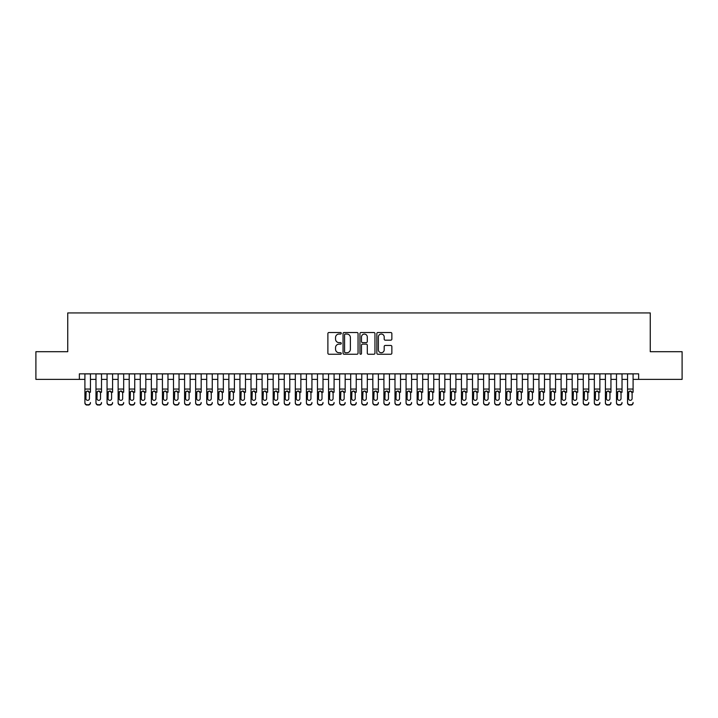 <?xml version="1.0" encoding="UTF-8"?>
<svg xmlns="http://www.w3.org/2000/svg" width="718" height="718" viewBox="0 0 718 718"><rect width="100%" height="100%" fill="white"/><g stroke="black" fill="none" stroke-linecap="round" stroke-linejoin="round"><path stroke-width="1.08" d="M341.283 333.278A0.763 0.763 0 0 0 340.52 332.515L328.97 332.515A1.086 1.086 0 0 0 327.884 333.601L327.884 353.166A1.086 1.086 0 0 0 328.97 354.252L340.52 354.252A0.763 0.763 0 0 0 341.283 353.498A0.763 0.763 0 0 0 340.52 352.735L339.022 352.735A3.482 3.482 0 0 1 335.548 349.253L335.548 347.629A3.482 3.482 0 0 1 339.022 344.146L340.52 344.146A0.763 0.763 0 0 0 341.283 343.384A0.763 0.763 0 0 0 340.52 342.621L339.022 342.621A3.482 3.482 0 0 1 335.548 339.147L335.548 337.514A3.482 3.482 0 0 1 339.022 334.041L340.52 334.041A0.763 0.763 0 0 0 341.283 333.278M390.771 340.179A1.086 1.086 0 0 0 391.857 339.093L391.857 333.601A1.086 1.086 0 0 0 390.771 332.515L377.937 332.515A1.086 1.086 0 0 0 376.851 333.601L376.851 353.166A1.086 1.086 0 0 0 377.937 354.252L390.771 354.252A1.086 1.086 0 0 0 391.857 353.166L391.857 346.534A1.086 1.086 0 0 0 390.771 345.448L385.279 345.448A1.086 1.086 0 0 0 384.193 346.534L384.193 349.828A2.908 2.908 0 0 1 381.285 352.735A2.908 2.908 0 0 1 378.377 349.828L378.377 336.948A2.908 2.908 0 0 1 381.285 334.041A2.908 2.908 0 0 1 384.193 336.948L384.193 339.093A1.086 1.086 0 0 0 385.279 340.179L390.771 340.179M79.366 379.373L35.9 379.373L35.9 351.694L67.743 351.694L67.743 312.931L650.257 312.931L650.257 351.694L682.1 351.694L682.1 379.373L638.634 379.373L638.634 373.836L79.366 373.836L79.366 379.373L84.903 379.373M358.049 333.601A1.086 1.086 0 0 0 356.963 332.515L344.137 332.515A1.086 1.086 0 0 0 343.051 333.601L343.051 353.166A1.086 1.086 0 0 0 344.137 354.252L356.963 354.252A1.086 1.086 0 0 0 358.049 353.166L358.049 333.601M361.037 332.515L373.863 332.515A1.086 1.086 0 0 1 374.949 333.601L374.949 353.166A1.086 1.086 0 0 1 373.863 354.252L368.379 354.252A1.086 1.086 0 0 1 367.293 353.166L367.293 345.232A1.086 1.086 0 0 0 366.198 344.146L362.563 344.146A1.086 1.086 0 0 0 361.477 345.232L361.477 353.498A0.763 0.763 0 0 1 360.714 354.252A0.763 0.763 0 0 1 359.951 353.498L359.951 333.601A1.086 1.086 0 0 1 361.037 332.515M90.441 379.373L95.979 379.373M101.516 379.373L107.054 379.373M112.591 379.373L118.129 379.373M123.667 379.373L129.204 379.373M134.742 379.373L140.279 379.373M145.817 379.373L151.354 379.373M156.892 379.373L162.43 379.373M167.967 379.373L173.505 379.373M179.042 379.373L184.58 379.373M190.117 379.373L195.646 379.373M201.184 379.373L206.721 379.373M212.259 379.373L217.796 379.373M223.334 379.373L228.871 379.373M234.409 379.373L239.947 379.373M245.484 379.373L251.022 379.373M256.559 379.373L262.097 379.373M267.635 379.373L273.172 379.373M278.71 379.373L284.247 379.373M289.785 379.373L295.322 379.373M300.86 379.373L306.398 379.373M311.935 379.373L317.473 379.373M323.01 379.373L328.548 379.373M334.085 379.373L339.623 379.373M345.161 379.373L350.698 379.373M356.236 379.373L361.764 379.373M367.302 379.373L372.839 379.373M378.377 379.373L383.915 379.373M389.452 379.373L394.99 379.373M400.527 379.373L406.065 379.373M411.602 379.373L417.14 379.373M422.678 379.373L428.215 379.373M433.753 379.373L439.29 379.373M444.828 379.373L450.365 379.373M455.903 379.373L461.441 379.373M466.978 379.373L472.516 379.373M478.053 379.373L483.591 379.373M489.129 379.373L494.666 379.373M500.204 379.373L505.741 379.373M511.279 379.373L516.816 379.373M522.354 379.373L527.883 379.373M533.42 379.373L538.958 379.373M544.495 379.373L550.033 379.373M555.57 379.373L561.108 379.373M566.646 379.373L572.183 379.373M577.721 379.373L583.258 379.373M588.796 379.373L594.333 379.373M599.871 379.373L605.409 379.373M610.946 379.373L616.484 379.373M622.021 379.373L627.559 379.373M633.096 379.373L638.634 379.373M345.331 334.041A0.763 0.763 0 0 0 344.568 334.794L344.568 351.973A0.763 0.763 0 0 0 345.331 352.735L346.911 352.735A3.482 3.482 0 0 0 350.384 349.253L350.384 337.514A3.482 3.482 0 0 0 346.911 334.041L345.331 334.041M367.293 337.002A2.908 2.908 0 0 0 364.385 334.094A2.908 2.908 0 0 0 361.477 337.002L361.477 341.535A1.086 1.086 0 0 0 362.563 342.621L366.198 342.621A1.086 1.086 0 0 0 367.293 341.535L367.293 337.002M84.903 373.836L84.903 402.87A2.217 2.199 180 0 0 87.12 405.069L88.224 404.719A2.217 2.199 -0 0 0 90.441 402.529L90.441 402.87A2.217 2.199 180 0 1 88.224 405.069M90.441 392.27L90.441 373.836M89.445 398.571L89.445 392.737L89.445 398.571A1.768 1.759 180 0 1 87.677 400.33A1.768 1.759 180 0 0 89.445 398.571M85.9 398.921L85.9 398.571A1.768 1.759 180 0 0 87.677 400.33M86.752 391.22L85.9 392.602M88.601 391.22L87.677 390.96L89.445 392.737M87.12 404.719L87.12 405.069A2.217 2.199 180 0 1 84.903 402.87L84.903 402.529A2.217 2.199 -0 0 0 87.12 404.719L88.224 404.719M84.903 391.92L86.097 391.92L85.9 398.571M86.097 391.92L87.677 390.96M95.979 373.836L95.979 402.529A2.217 2.199 -0 0 0 98.195 404.719L99.299 404.719A2.217 2.199 -0 0 0 101.516 402.529L101.516 402.87A2.217 2.199 180 0 1 99.299 405.069L99.299 404.719M101.516 392.27L101.516 373.836M100.52 398.571L100.52 392.737L100.52 398.571A1.768 1.759 180 0 1 98.752 400.33A1.768 1.759 180 0 0 100.52 398.571M96.975 398.921L96.975 398.571A1.768 1.759 180 0 0 98.752 400.33M97.828 391.22L96.975 392.602M99.676 391.22L98.752 390.96L100.52 392.737M107.054 373.836L107.054 402.529A2.217 2.199 -0 0 0 109.271 404.719L110.375 404.719A2.217 2.199 -0 0 0 112.591 402.529L112.591 402.87A2.217 2.199 180 0 1 110.375 405.069L110.375 404.719M112.591 392.27L112.591 373.836M111.595 398.571L111.595 392.737L111.595 398.571A1.768 1.759 180 0 1 109.827 400.33A1.768 1.759 180 0 0 111.595 398.571M108.05 398.921L108.05 398.571A1.768 1.759 180 0 0 109.827 400.33M108.894 391.22L108.05 392.602M110.752 391.22L109.827 390.96L111.595 392.737M118.129 373.836L118.129 402.529A2.217 2.199 -0 0 0 120.346 404.719L121.45 404.719A2.217 2.199 -0 0 0 123.667 402.529L123.667 402.87A2.217 2.199 180 0 1 121.45 405.069L121.45 404.719M123.667 392.27L123.667 373.836M122.67 398.571L122.67 392.737L122.67 398.571A1.768 1.759 180 0 1 120.893 400.33A1.768 1.759 180 0 0 122.67 398.571M119.125 398.921L119.125 398.571A1.768 1.759 180 0 0 120.893 400.33M119.969 391.22L119.125 392.602M121.818 391.22L120.893 390.96L122.67 392.737M129.204 373.836L129.204 402.529A2.217 2.199 -0 0 0 131.421 404.719L132.525 404.719A2.217 2.199 -0 0 0 134.742 402.529L134.742 402.87A2.217 2.199 180 0 1 132.525 405.069L132.525 404.719M134.742 392.27L134.742 373.836M133.745 398.571L133.745 392.737L133.745 398.571A1.768 1.759 180 0 1 131.968 400.33A1.768 1.759 180 0 0 133.745 398.571M130.2 398.921L130.2 398.571A1.768 1.759 180 0 0 131.968 400.33M131.044 391.22L130.2 392.602M132.893 391.22L131.968 390.96L133.745 392.737M98.195 404.719L99.299 405.069M98.195 405.069A2.217 2.199 180 0 1 95.979 402.87L95.979 402.529M95.979 391.92L97.172 391.92L96.975 398.571M97.172 391.92L98.752 390.96M109.271 404.719L110.375 405.069M109.271 405.069A2.217 2.199 180 0 1 107.054 402.87L107.054 402.529M107.054 391.92L108.247 391.92L108.05 398.571M108.247 391.92L109.827 390.96M120.346 404.719L121.45 405.069M120.346 405.069A2.217 2.199 180 0 1 118.129 402.87L118.129 402.529M118.129 391.92L119.323 391.92L119.125 398.571M119.323 391.92L120.893 390.96M131.421 404.719L132.525 405.069M131.421 405.069A2.217 2.199 180 0 1 129.204 402.87L129.204 402.529M129.204 391.92L130.398 391.92L130.2 398.571M130.398 391.92L131.968 390.96M140.279 373.836L140.279 402.529A2.217 2.199 -0 0 0 142.496 404.719L143.6 404.719A2.217 2.199 -0 0 0 145.817 402.529L145.817 402.87A2.217 2.199 180 0 1 143.6 405.069L143.6 404.719M145.817 392.27L145.817 373.836M144.821 398.571L144.821 392.737L144.821 398.571A1.768 1.759 180 0 1 143.044 400.33A1.768 1.759 180 0 0 144.821 398.571M141.275 398.921L141.275 398.571A1.768 1.759 180 0 0 143.044 400.33M142.119 391.22L141.275 392.602M143.968 391.22L143.044 390.96L144.821 392.737M142.496 404.719L143.6 405.069M142.496 405.069A2.217 2.199 180 0 1 140.279 402.87L140.279 402.529M140.279 391.92L141.473 391.92L141.275 398.571M141.473 391.92L143.044 390.96M151.354 373.836L151.354 402.529A2.217 2.199 -0 0 0 153.571 404.719L154.675 404.719A2.217 2.199 -0 0 0 156.892 402.529L156.892 402.87A2.217 2.199 180 0 1 154.675 405.069L154.675 404.719M156.892 392.27L156.892 373.836M155.896 398.571L155.896 392.737L155.896 398.571A1.768 1.759 180 0 1 154.119 400.33A1.768 1.759 180 0 0 155.896 398.571M152.351 398.921L152.351 398.571A1.768 1.759 180 0 0 154.119 400.33M153.194 391.22L152.351 392.602M155.043 391.22L154.119 390.96L155.896 392.737M153.571 404.719L154.675 405.069M153.571 405.069A2.217 2.199 180 0 1 151.354 402.87L151.354 402.529M151.354 391.92L152.548 391.92L152.351 398.571M152.548 391.92L154.119 390.96M162.43 373.836L162.43 402.529A2.217 2.199 -0 0 0 164.637 404.719L165.75 404.719A2.217 2.199 -0 0 0 167.967 402.529L167.967 402.87A2.217 2.199 180 0 1 165.75 405.069L165.75 404.719M167.967 392.27L167.967 373.836M166.971 398.571L166.971 392.737L166.971 398.571A1.768 1.759 180 0 1 165.194 400.33A1.768 1.759 180 0 0 166.971 398.571M163.426 398.921L163.426 398.571A1.768 1.759 180 0 0 165.194 400.33M164.269 391.22L163.426 392.602M166.118 391.22L165.194 390.96L166.971 392.737M164.637 404.719L165.75 405.069M164.637 405.069A2.217 2.199 180 0 1 162.43 402.87L162.43 402.529M162.43 391.92L163.623 391.92L163.426 398.571M163.623 391.92L165.194 390.96M173.505 373.836L173.505 402.529A2.217 2.199 -0 0 0 175.713 404.719L176.825 404.719A2.217 2.199 -0 0 0 179.042 402.529L179.042 402.87A2.217 2.199 180 0 1 176.825 405.069L176.825 404.719M179.042 392.27L179.042 373.836M178.046 398.571L178.046 392.737L178.046 398.571A1.768 1.759 180 0 1 176.269 400.33A1.768 1.759 180 0 0 178.046 398.571M174.501 398.921L174.501 398.571A1.768 1.759 180 0 0 176.269 400.33M175.345 391.22L174.501 392.602M177.193 391.22L176.269 390.96L178.046 392.737M175.713 404.719L176.825 405.069M175.713 405.069A2.217 2.199 180 0 1 173.505 402.87L173.505 402.529M173.505 391.92L174.698 391.92L174.501 398.571M174.698 391.92L176.269 390.96M184.58 373.836L184.58 402.529A2.217 2.199 -0 0 0 186.788 404.719L187.901 404.719A2.217 2.199 -0 0 0 190.117 402.529L190.117 402.87A2.217 2.199 180 0 1 187.901 405.069L187.901 404.719M190.117 392.27L190.117 373.836M189.112 398.571L189.112 392.737L189.112 398.571A1.768 1.759 180 0 1 187.344 400.33A1.768 1.759 180 0 0 189.112 398.571M185.576 398.921L185.576 398.571A1.768 1.759 180 0 0 187.344 400.33M186.42 391.22L185.576 392.602M188.269 391.22L187.344 390.96L189.112 392.737M186.788 404.719L187.901 405.069M186.788 405.069A2.217 2.199 180 0 1 184.58 402.87L184.58 402.529M184.58 391.92L185.765 391.92L185.576 398.571M185.765 391.92L187.344 390.96M195.646 373.836L195.646 402.529A2.217 2.199 -0 0 0 197.863 404.719L198.976 404.719A2.217 2.199 -0 0 0 201.184 402.529L201.184 402.87A2.217 2.199 180 0 1 198.976 405.069L198.976 404.719M201.184 392.27L201.184 373.836M200.187 398.571L200.187 392.737L200.187 398.571A1.768 1.759 180 0 1 198.419 400.33A1.768 1.759 180 0 0 200.187 398.571M196.651 398.921L196.651 398.571A1.768 1.759 180 0 0 198.419 400.33M197.495 391.22L196.651 392.602M199.344 391.22L198.419 390.96L200.187 392.737M197.863 404.719L198.976 405.069M197.863 405.069A2.217 2.199 180 0 1 195.646 402.87L195.646 402.529M195.646 391.92L196.84 391.92L196.651 398.571M196.84 391.92L198.419 390.96M206.721 373.836L206.721 402.529A2.217 2.199 -0 0 0 208.938 404.719L210.051 404.719A2.217 2.199 -0 0 0 212.259 402.529L212.259 402.87A2.217 2.199 180 0 1 210.051 405.069L210.051 404.719M212.259 392.27L212.259 373.836M211.263 398.571L211.263 392.737L211.263 398.571A1.768 1.759 180 0 1 209.494 400.33A1.768 1.759 180 0 0 211.263 398.571M207.717 398.921L207.717 398.571A1.768 1.759 180 0 0 209.494 400.33M208.57 391.22L207.717 392.602M210.419 391.22L209.494 390.96L211.263 392.737M208.938 404.719L210.051 405.069M208.938 405.069A2.217 2.199 180 0 1 206.721 402.87L206.721 402.529M206.721 391.92L207.915 391.92L207.717 398.571M207.915 391.92L209.494 390.96M217.796 373.836L217.796 402.529A2.217 2.199 -0 0 0 220.013 404.719L221.126 404.719A2.217 2.199 -0 0 0 223.334 402.529L223.334 402.87A2.217 2.199 180 0 1 221.126 405.069L221.126 404.719M223.334 392.27L223.334 373.836M222.338 398.571L222.338 392.737L222.338 398.571A1.768 1.759 180 0 1 220.57 400.33A1.768 1.759 180 0 0 222.338 398.571M218.793 398.921L218.793 398.571A1.768 1.759 180 0 0 220.57 400.33M219.645 391.22L218.793 392.602M221.494 391.22L220.57 390.96L222.338 392.737M220.013 404.719L221.126 405.069M220.013 405.069A2.217 2.199 180 0 1 217.796 402.87L217.796 402.529M217.796 391.92L218.99 391.92L218.793 398.571M218.99 391.92L220.57 390.96M228.871 373.836L228.871 402.529A2.217 2.199 -0 0 0 231.088 404.719L232.192 404.719A2.217 2.199 -0 0 0 234.409 402.529L234.409 402.87A2.217 2.199 180 0 1 232.192 405.069L232.192 404.719M234.409 392.27L234.409 373.836M233.413 398.571L233.413 392.737L233.413 398.571A1.768 1.759 180 0 1 231.645 400.33A1.768 1.759 180 0 0 233.413 398.571M229.868 398.921L229.868 398.571A1.768 1.759 180 0 0 231.645 400.33M230.72 391.22L229.868 392.602M232.569 391.22L231.645 390.96L233.413 392.737M231.088 404.719L232.192 405.069M231.088 405.069A2.217 2.199 180 0 1 228.871 402.87L228.871 402.529M228.871 391.92L230.065 391.92L229.868 398.571M230.065 391.92L231.645 390.96M239.947 373.836L239.947 402.529A2.217 2.199 -0 0 0 242.163 404.719L243.267 404.719A2.217 2.199 -0 0 0 245.484 402.529L245.484 402.87A2.217 2.199 180 0 1 243.267 405.069L243.267 404.719M245.484 392.27L245.484 373.836M244.488 398.571L244.488 392.737L244.488 398.571A1.768 1.759 180 0 1 242.72 400.33A1.768 1.759 180 0 0 244.488 398.571M240.943 398.921L240.943 398.571A1.768 1.759 180 0 0 242.72 400.33M241.795 391.22L240.943 392.602M243.644 391.22L242.72 390.96L244.488 392.737M242.163 404.719L243.267 405.069M242.163 405.069A2.217 2.199 180 0 1 239.947 402.87L239.947 402.529M239.947 391.92L241.14 391.92L240.943 398.571M241.14 391.92L242.72 390.96M251.022 373.836L251.022 402.529A2.217 2.199 -0 0 0 253.239 404.719L254.343 404.719A2.217 2.199 -0 0 0 256.559 402.529L256.559 402.87A2.217 2.199 180 0 1 254.343 405.069L254.343 404.719M256.559 392.27L256.559 373.836M255.563 398.571L255.563 392.737L255.563 398.571A1.768 1.759 180 0 1 253.795 400.33A1.768 1.759 180 0 0 255.563 398.571M252.018 398.921L252.018 398.571A1.768 1.759 180 0 0 253.795 400.33M252.871 391.22L252.018 392.602M254.719 391.22L253.795 390.96L255.563 392.737M253.239 404.719L254.343 405.069M253.239 405.069A2.217 2.199 180 0 1 251.022 402.87L251.022 402.529M251.022 391.92L252.215 391.92L252.018 398.571M252.215 391.92L253.795 390.96M262.097 373.836L262.097 402.529A2.217 2.199 -0 0 0 264.314 404.719L265.418 404.719A2.217 2.199 -0 0 0 267.635 402.529L267.635 402.87A2.217 2.199 180 0 1 265.418 405.069L265.418 404.719M267.635 392.27L267.635 373.836M266.638 398.571L266.638 392.737L266.638 398.571A1.768 1.759 180 0 1 264.87 400.33A1.768 1.759 180 0 0 266.638 398.571M263.093 398.921L263.093 398.571A1.768 1.759 180 0 0 264.87 400.33M263.946 391.22L263.093 392.602M265.795 391.22L264.87 390.96L266.638 392.737M264.314 404.719L265.418 405.069M264.314 405.069A2.217 2.199 180 0 1 262.097 402.87L262.097 402.529M262.097 391.92L263.291 391.92L263.093 398.571M263.291 391.92L264.87 390.96M273.172 373.836L273.172 402.529A2.217 2.199 -0 0 0 275.389 404.719L276.493 404.719A2.217 2.199 -0 0 0 278.71 402.529L278.71 402.87A2.217 2.199 180 0 1 276.493 405.069L276.493 404.719M278.71 392.27L278.71 373.836M277.713 398.571L277.713 392.737L277.713 398.571A1.768 1.759 180 0 1 275.945 400.33A1.768 1.759 180 0 0 277.713 398.571M274.168 398.921L274.168 398.571A1.768 1.759 180 0 0 275.945 400.33M275.012 391.22L274.168 392.602M276.87 391.22L275.945 390.96L277.713 392.737M275.389 404.719L276.493 405.069M275.389 405.069A2.217 2.199 180 0 1 273.172 402.87L273.172 402.529M273.172 391.92L274.366 391.92L274.168 398.571M274.366 391.92L275.945 390.96M284.247 373.836L284.247 402.529A2.217 2.199 -0 0 0 286.464 404.719L287.568 404.719A2.217 2.199 -0 0 0 289.785 402.529L289.785 402.87A2.217 2.199 180 0 1 287.568 405.069L287.568 404.719M289.785 392.27L289.785 373.836M288.789 398.571L288.789 392.737L288.789 398.571A1.768 1.759 180 0 1 287.012 400.33A1.768 1.759 180 0 0 288.789 398.571M285.243 398.921L285.243 398.571A1.768 1.759 180 0 0 287.012 400.33M286.087 391.22L285.243 392.602M287.936 391.22L287.012 390.96L288.789 392.737M286.464 404.719L287.568 405.069M286.464 405.069A2.217 2.199 180 0 1 284.247 402.87L284.247 402.529M284.247 391.92L285.441 391.92L285.243 398.571M285.441 391.92L287.012 390.96M295.322 373.836L295.322 402.529A2.217 2.199 -0 0 0 297.539 404.719L298.643 404.719A2.217 2.199 -0 0 0 300.86 402.529L300.86 402.87A2.217 2.199 180 0 1 298.643 405.069L298.643 404.719M300.86 392.27L300.86 373.836M299.864 398.571L299.864 392.737L299.864 398.571A1.768 1.759 180 0 1 298.087 400.33A1.768 1.759 180 0 0 299.864 398.571M296.319 398.921L296.319 398.571A1.768 1.759 180 0 0 298.087 400.33M297.162 391.22L296.319 392.602M299.011 391.22L298.087 390.96L299.864 392.737M297.539 404.719L298.643 405.069M297.539 405.069A2.217 2.199 180 0 1 295.322 402.87L295.322 402.529M295.322 391.92L296.516 391.92L296.319 398.571M296.516 391.92L298.087 390.96M306.398 373.836L306.398 402.529A2.217 2.199 -0 0 0 308.614 404.719L309.718 404.719A2.217 2.199 -0 0 0 311.935 402.529L311.935 402.87A2.217 2.199 180 0 1 309.718 405.069L309.718 404.719M311.935 392.27L311.935 373.836M310.939 398.571L310.939 392.737L310.939 398.571A1.768 1.759 180 0 1 309.162 400.33A1.768 1.759 180 0 0 310.939 398.571M307.394 398.921L307.394 398.571A1.768 1.759 180 0 0 309.162 400.33M308.237 391.22L307.394 392.602M310.086 391.22L309.162 390.96L310.939 392.737M308.614 404.719L309.718 405.069M308.614 405.069A2.217 2.199 180 0 1 306.398 402.87L306.398 402.529M306.398 391.92L307.591 391.92L307.394 398.571M307.591 391.92L309.162 390.96M317.473 373.836L317.473 402.529A2.217 2.199 -0 0 0 319.689 404.719L320.793 404.719A2.217 2.199 -0 0 0 323.01 402.529L323.01 402.87A2.217 2.199 180 0 1 320.793 405.069L320.793 404.719M323.01 392.27L323.01 373.836M322.014 398.571L322.014 392.737L322.014 398.571A1.768 1.759 180 0 1 320.237 400.33A1.768 1.759 180 0 0 322.014 398.571M318.469 398.921L318.469 398.571A1.768 1.759 180 0 0 320.237 400.33M319.313 391.22L318.469 392.602M321.161 391.22L320.237 390.96L322.014 392.737M319.689 404.719L320.793 405.069M319.689 405.069A2.217 2.199 180 0 1 317.473 402.87L317.473 402.529M317.473 391.92L318.666 391.92L318.469 398.571M318.666 391.92L320.237 390.96M328.548 373.836L328.548 402.529A2.217 2.199 -0 0 0 330.756 404.719L331.869 404.719A2.217 2.199 -0 0 0 334.085 402.529L334.085 402.87A2.217 2.199 180 0 1 331.869 405.069L331.869 404.719M334.085 392.27L334.085 373.836M333.089 398.571L333.089 392.737L333.089 398.571A1.768 1.759 180 0 1 331.312 400.33A1.768 1.759 180 0 0 333.089 398.571M329.544 398.921L329.544 398.571A1.768 1.759 180 0 0 331.312 400.33M330.388 391.22L329.544 392.602M332.237 391.22L331.312 390.96L333.089 392.737M330.756 404.719L331.869 405.069M330.756 405.069A2.217 2.199 180 0 1 328.548 402.87L328.548 402.529M328.548 391.92L329.741 391.92L329.544 398.571M329.741 391.92L331.312 390.96M339.623 373.836L339.623 402.529A2.217 2.199 -0 0 0 341.831 404.719L342.944 404.719A2.217 2.199 -0 0 0 345.161 402.529L345.161 402.87A2.217 2.199 180 0 1 342.944 405.069L342.944 404.719M345.161 392.27L345.161 373.836M344.164 398.571L344.164 392.737L344.164 398.571A1.768 1.759 180 0 1 342.387 400.33A1.768 1.759 180 0 0 344.164 398.571M340.619 398.921L340.619 398.571A1.768 1.759 180 0 0 342.387 400.33M341.463 391.22L340.619 392.602M343.312 391.22L342.387 390.96L344.164 392.737M341.831 404.719L342.944 405.069M341.831 405.069A2.217 2.199 180 0 1 339.623 402.87L339.623 402.529M339.623 391.92L340.817 391.92L340.619 398.571M340.817 391.92L342.387 390.96M350.698 373.836L350.698 402.529A2.217 2.199 -0 0 0 352.906 404.719L354.019 404.719A2.217 2.199 -0 0 0 356.236 402.529L356.236 402.87A2.217 2.199 180 0 1 354.019 405.069L354.019 404.719M356.236 392.27L356.236 373.836M355.231 398.571L355.231 392.737L355.231 398.571A1.768 1.759 180 0 1 353.462 400.33A1.768 1.759 180 0 0 355.231 398.571M351.694 398.921L351.694 398.571A1.768 1.759 180 0 0 353.462 400.33M352.538 391.22L351.694 392.602M354.387 391.22L353.462 390.96L355.231 392.737M352.906 404.719L354.019 405.069M352.906 405.069A2.217 2.199 180 0 1 350.698 402.87L350.698 402.529M350.698 391.92L351.883 391.92L351.694 398.571M351.883 391.92L353.462 390.96M361.764 373.836L361.764 402.529A2.217 2.199 -0 0 0 363.981 404.719L365.094 404.719A2.217 2.199 -0 0 0 367.302 402.529L367.302 402.87A2.217 2.199 180 0 1 365.094 405.069L365.094 404.719M367.302 392.27L367.302 373.836M366.306 398.571L366.306 392.737L366.306 398.571A1.768 1.759 180 0 1 364.538 400.33A1.768 1.759 180 0 0 366.306 398.571M362.769 398.921L362.769 398.571A1.768 1.759 180 0 0 364.538 400.33M363.613 391.22L362.769 392.602M365.462 391.22L364.538 390.96L366.306 392.737M363.981 404.719L365.094 405.069M363.981 405.069A2.217 2.199 180 0 1 361.764 402.87L361.764 402.529M361.764 391.92L362.958 391.92L362.769 398.571M362.958 391.92L364.538 390.96M372.839 373.836L372.839 402.529A2.217 2.199 -0 0 0 375.056 404.719L376.169 404.719A2.217 2.199 -0 0 0 378.377 402.529L378.377 402.87A2.217 2.199 180 0 1 376.169 405.069L376.169 404.719M378.377 392.27L378.377 373.836M377.381 398.571L377.381 392.737L377.381 398.571A1.768 1.759 180 0 1 375.613 400.33A1.768 1.759 180 0 0 377.381 398.571M373.836 398.921L373.836 398.571A1.768 1.759 180 0 0 375.613 400.33M374.688 391.22L373.836 392.602M376.537 391.22L375.613 390.96L377.381 392.737M375.056 404.719L376.169 405.069M375.056 405.069A2.217 2.199 180 0 1 372.839 402.87L372.839 402.529M372.839 391.92L374.033 391.92L373.836 398.571M374.033 391.92L375.613 390.96M383.915 373.836L383.915 402.529A2.217 2.199 -0 0 0 386.131 404.719L387.244 404.719A2.217 2.199 -0 0 0 389.452 402.529L389.452 402.87A2.217 2.199 180 0 1 387.244 405.069L387.244 404.719M389.452 392.27L389.452 373.836M388.456 398.571L388.456 392.737L388.456 398.571A1.768 1.759 180 0 1 386.688 400.33A1.768 1.759 180 0 0 388.456 398.571M384.911 398.921L384.911 398.571A1.768 1.759 180 0 0 386.688 400.33M385.763 391.22L384.911 392.602M387.612 391.22L386.688 390.96L388.456 392.737M386.131 404.719L387.244 405.069M386.131 405.069A2.217 2.199 180 0 1 383.915 402.87L383.915 402.529M383.915 391.92L385.108 391.92L384.911 398.571M385.108 391.92L386.688 390.96M394.99 373.836L394.99 402.529A2.217 2.199 -0 0 0 397.207 404.719L398.31 404.719A2.217 2.199 -0 0 0 400.527 402.529L400.527 402.87A2.217 2.199 180 0 1 398.31 405.069L398.31 404.719M400.527 392.27L400.527 373.836M399.531 398.571L399.531 392.737L399.531 398.571A1.768 1.759 180 0 1 397.763 400.33A1.768 1.759 180 0 0 399.531 398.571M395.986 398.921L395.986 398.571A1.768 1.759 180 0 0 397.763 400.33M396.839 391.22L395.986 392.602M398.687 391.22L397.763 390.96L399.531 392.737M397.207 404.719L398.31 405.069M397.207 405.069A2.217 2.199 180 0 1 394.99 402.87L394.99 402.529M394.99 391.92L396.183 391.92L395.986 398.571M396.183 391.92L397.763 390.96M406.065 373.836L406.065 402.529A2.217 2.199 -0 0 0 408.282 404.719L409.386 404.719A2.217 2.199 -0 0 0 411.602 402.529L411.602 402.87A2.217 2.199 180 0 1 409.386 405.069L409.386 404.719M411.602 392.27L411.602 373.836M410.606 398.571L410.606 392.737L410.606 398.571A1.768 1.759 180 0 1 408.838 400.33A1.768 1.759 180 0 0 410.606 398.571M407.061 398.921L407.061 398.571A1.768 1.759 180 0 0 408.838 400.33M407.914 391.22L407.061 392.602M409.763 391.22L408.838 390.96L410.606 392.737M408.282 404.719L409.386 405.069M408.282 405.069A2.217 2.199 180 0 1 406.065 402.87L406.065 402.529M406.065 391.92L407.259 391.92L407.061 398.571M407.259 391.92L408.838 390.96M417.14 373.836L417.14 402.529A2.217 2.199 -0 0 0 419.357 404.719L420.461 404.719A2.217 2.199 -0 0 0 422.678 402.529L422.678 402.87A2.217 2.199 180 0 1 420.461 405.069L420.461 404.719M422.678 392.27L422.678 373.836M421.681 398.571L421.681 392.737L421.681 398.571A1.768 1.759 180 0 1 419.913 400.33A1.768 1.759 180 0 0 421.681 398.571M418.136 398.921L418.136 398.571A1.768 1.759 180 0 0 419.913 400.33M418.989 391.22L418.136 392.602M420.838 391.22L419.913 390.96L421.681 392.737M419.357 404.719L420.461 405.069M419.357 405.069A2.217 2.199 180 0 1 417.14 402.87L417.14 402.529M417.14 391.92L418.334 391.92L418.136 398.571M418.334 391.92L419.913 390.96M428.215 373.836L428.215 402.529A2.217 2.199 -0 0 0 430.432 404.719L431.536 404.719A2.217 2.199 -0 0 0 433.753 402.529L433.753 402.87A2.217 2.199 180 0 1 431.536 405.069L431.536 404.719M433.753 392.27L433.753 373.836M432.757 398.571L432.757 392.737L432.757 398.571A1.768 1.759 180 0 1 430.988 400.33A1.768 1.759 180 0 0 432.757 398.571M429.211 398.921L429.211 398.571A1.768 1.759 180 0 0 430.988 400.33M430.064 391.22L429.211 392.602M431.913 391.22L430.988 390.96L432.757 392.737M430.432 404.719L431.536 405.069M430.432 405.069A2.217 2.199 180 0 1 428.215 402.87L428.215 402.529M428.215 391.92L429.409 391.92L429.211 398.571M429.409 391.92L430.988 390.96M439.29 373.836L439.29 402.529A2.217 2.199 -0 0 0 441.507 404.719L442.611 404.719A2.217 2.199 -0 0 0 444.828 402.529L444.828 402.87A2.217 2.199 180 0 1 442.611 405.069L442.611 404.719M444.828 392.27L444.828 373.836M443.832 398.571L443.832 392.737L443.832 398.571A1.768 1.759 180 0 1 442.055 400.33A1.768 1.759 180 0 0 443.832 398.571M440.287 398.921L440.287 398.571A1.768 1.759 180 0 0 442.055 400.33M441.13 391.22L440.287 392.602M442.988 391.22L442.055 390.96L443.832 392.737M441.507 404.719L442.611 405.069M441.507 405.069A2.217 2.199 180 0 1 439.29 402.87L439.29 402.529M439.29 391.92L440.484 391.92L440.287 398.571M440.484 391.92L442.055 390.96M450.365 373.836L450.365 402.529A2.217 2.199 -0 0 0 452.582 404.719L453.686 404.719A2.217 2.199 -0 0 0 455.903 402.529L455.903 402.87A2.217 2.199 180 0 1 453.686 405.069L453.686 404.719M455.903 392.27L455.903 373.836M454.907 398.571L454.907 392.737L454.907 398.571A1.768 1.759 180 0 1 453.13 400.33A1.768 1.759 180 0 0 454.907 398.571M451.362 398.921L451.362 398.571A1.768 1.759 180 0 0 453.13 400.33M452.205 391.22L451.362 392.602M454.054 391.22L453.13 390.96L454.907 392.737M452.582 404.719L453.686 405.069M452.582 405.069A2.217 2.199 180 0 1 450.365 402.87L450.365 402.529M450.365 391.92L451.559 391.92L451.362 398.571M451.559 391.92L453.13 390.96M461.441 373.836L461.441 402.529A2.217 2.199 -0 0 0 463.657 404.719L464.761 404.719A2.217 2.199 -0 0 0 466.978 402.529L466.978 402.87A2.217 2.199 180 0 1 464.761 405.069L464.761 404.719M466.978 392.27L466.978 373.836M465.982 398.571L465.982 392.737L465.982 398.571A1.768 1.759 180 0 1 464.205 400.33A1.768 1.759 180 0 0 465.982 398.571M462.437 398.921L462.437 398.571A1.768 1.759 180 0 0 464.205 400.33M463.281 391.22L462.437 392.602M465.129 391.22L464.205 390.96L465.982 392.737M463.657 404.719L464.761 405.069M463.657 405.069A2.217 2.199 180 0 1 461.441 402.87L461.441 402.529M461.441 391.92L462.634 391.92L462.437 398.571M462.634 391.92L464.205 390.96M472.516 373.836L472.516 402.529A2.217 2.199 -0 0 0 474.733 404.719L475.837 404.719A2.217 2.199 -0 0 0 478.053 402.529L478.053 402.87A2.217 2.199 180 0 1 475.837 405.069L475.837 404.719M478.053 392.27L478.053 373.836M477.057 398.571L477.057 392.737L477.057 398.571A1.768 1.759 180 0 1 475.28 400.33A1.768 1.759 180 0 0 477.057 398.571M473.512 398.921L473.512 398.571A1.768 1.759 180 0 0 475.28 400.33M474.356 391.22L473.512 392.602M476.205 391.22L475.28 390.96L477.057 392.737M474.733 404.719L475.837 405.069M474.733 405.069A2.217 2.199 180 0 1 472.516 402.87L472.516 402.529M472.516 391.92L473.709 391.92L473.512 398.571M473.709 391.92L475.28 390.96M483.591 373.836L483.591 402.529A2.217 2.199 -0 0 0 485.808 404.719L486.912 404.719A2.217 2.199 -0 0 0 489.129 402.529L489.129 402.87A2.217 2.199 180 0 1 486.912 405.069L486.912 404.719M489.129 392.27L489.129 373.836M488.132 398.571L488.132 392.737L488.132 398.571A1.768 1.759 180 0 1 486.355 400.33A1.768 1.759 180 0 0 488.132 398.571M484.587 398.921L484.587 398.571A1.768 1.759 180 0 0 486.355 400.33M485.431 391.22L484.587 392.602M487.28 391.22L486.355 390.96L488.132 392.737M485.808 404.719L486.912 405.069M485.808 405.069A2.217 2.199 180 0 1 483.591 402.87L483.591 402.529M483.591 391.92L484.785 391.92L484.587 398.571M484.785 391.92L486.355 390.96M494.666 373.836L494.666 402.529A2.217 2.199 -0 0 0 496.874 404.719L497.987 404.719A2.217 2.199 -0 0 0 500.204 402.529L500.204 402.87A2.217 2.199 180 0 1 497.987 405.069L497.987 404.719M500.204 392.27L500.204 373.836M499.207 398.571L499.207 392.737L499.207 398.571A1.768 1.759 180 0 1 497.43 400.33A1.768 1.759 180 0 0 499.207 398.571M495.662 398.921L495.662 398.571A1.768 1.759 180 0 0 497.43 400.33M496.506 391.22L495.662 392.602M498.355 391.22L497.43 390.96L499.207 392.737M496.874 404.719L497.987 405.069M496.874 405.069A2.217 2.199 180 0 1 494.666 402.87L494.666 402.529M494.666 391.92L495.86 391.92L495.662 398.571M495.86 391.92L497.43 390.96M505.741 373.836L505.741 402.529A2.217 2.199 -0 0 0 507.949 404.719L509.062 404.719A2.217 2.199 -0 0 0 511.279 402.529L511.279 402.87A2.217 2.199 180 0 1 509.062 405.069L509.062 404.719M511.279 392.27L511.279 373.836M510.283 398.571L510.283 392.737L510.283 398.571A1.768 1.759 180 0 1 508.506 400.33A1.768 1.759 180 0 0 510.283 398.571M506.737 398.921L506.737 398.571A1.768 1.759 180 0 0 508.506 400.33M507.581 391.22L506.737 392.602M509.43 391.22L508.506 390.96L510.283 392.737M507.949 404.719L509.062 405.069M507.949 405.069A2.217 2.199 180 0 1 505.741 402.87L505.741 402.529M505.741 391.92L506.935 391.92L506.737 398.571M506.935 391.92L508.506 390.96M516.816 373.836L516.816 402.529A2.217 2.199 -0 0 0 519.024 404.719L520.137 404.719A2.217 2.199 -0 0 0 522.354 402.529L522.354 402.87A2.217 2.199 180 0 1 520.137 405.069L520.137 404.719M522.354 392.27L522.354 373.836M521.349 398.571L521.349 392.737L521.349 398.571A1.768 1.759 180 0 1 519.581 400.33A1.768 1.759 180 0 0 521.349 398.571M517.813 398.921L517.813 398.571A1.768 1.759 180 0 0 519.581 400.33M518.656 391.22L517.813 392.602M520.505 391.22L519.581 390.96L521.349 392.737M519.024 404.719L520.137 405.069M519.024 405.069A2.217 2.199 180 0 1 516.816 402.87L516.816 402.529M516.816 391.92L518.001 391.92L517.813 398.571M518.001 391.92L519.581 390.96M527.883 373.836L527.883 402.529A2.217 2.199 -0 0 0 530.099 404.719L531.212 404.719A2.217 2.199 -0 0 0 533.42 402.529L533.42 402.87A2.217 2.199 180 0 1 531.212 405.069L531.212 404.719M533.42 392.27L533.42 373.836M532.424 398.571L532.424 392.737L532.424 398.571A1.768 1.759 180 0 1 530.656 400.33A1.768 1.759 180 0 0 532.424 398.571M528.888 398.921L528.888 398.571A1.768 1.759 180 0 0 530.656 400.33M529.731 391.22L528.888 392.602M531.58 391.22L530.656 390.96L532.424 392.737M530.099 404.719L531.212 405.069M530.099 405.069A2.217 2.199 180 0 1 527.883 402.87L527.883 402.529M527.883 391.92L529.076 391.92L528.888 398.571M529.076 391.92L530.656 390.96M538.958 373.836L538.958 402.529A2.217 2.199 -0 0 0 541.175 404.719L542.287 404.719A2.217 2.199 -0 0 0 544.495 402.529L544.495 402.87A2.217 2.199 180 0 1 542.287 405.069L542.287 404.719M544.495 392.27L544.495 373.836M543.499 398.571L543.499 392.737L543.499 398.571A1.768 1.759 180 0 1 541.731 400.33A1.768 1.759 180 0 0 543.499 398.571M539.954 398.921L539.954 398.571A1.768 1.759 180 0 0 541.731 400.33M540.807 391.22L539.954 392.602M542.655 391.22L541.731 390.96L543.499 392.737M541.175 404.719L542.287 405.069M541.175 405.069A2.217 2.199 180 0 1 538.958 402.87L538.958 402.529M538.958 391.92L540.151 391.92L539.954 398.571M540.151 391.92L541.731 390.96M550.033 373.836L550.033 402.529A2.217 2.199 -0 0 0 552.25 404.719L553.363 404.719A2.217 2.199 -0 0 0 555.57 402.529L555.57 402.87A2.217 2.199 180 0 1 553.363 405.069L553.363 404.719M555.57 392.27L555.57 373.836M554.574 398.571L554.574 392.737L554.574 398.571A1.768 1.759 180 0 1 552.806 400.33A1.768 1.759 180 0 0 554.574 398.571M551.029 398.921L551.029 398.571A1.768 1.759 180 0 0 552.806 400.33M551.882 391.22L551.029 392.602M553.731 391.22L552.806 390.96L554.574 392.737M552.25 404.719L553.363 405.069M552.25 405.069A2.217 2.199 180 0 1 550.033 402.87L550.033 402.529M550.033 391.92L551.227 391.92L551.029 398.571M551.227 391.92L552.806 390.96M561.108 373.836L561.108 402.529A2.217 2.199 -0 0 0 563.325 404.719L564.429 404.719A2.217 2.199 -0 0 0 566.646 402.529L566.646 402.87A2.217 2.199 180 0 1 564.429 405.069L564.429 404.719M566.646 392.27L566.646 373.836M565.649 398.571L565.649 392.737L565.649 398.571A1.768 1.759 180 0 1 563.881 400.33A1.768 1.759 180 0 0 565.649 398.571M562.104 398.921L562.104 398.571A1.768 1.759 180 0 0 563.881 400.33M562.957 391.22L562.104 392.602M564.806 391.22L563.881 390.96L565.649 392.737M563.325 404.719L564.429 405.069M563.325 405.069A2.217 2.199 180 0 1 561.108 402.87L561.108 402.529M561.108 391.92L562.302 391.92L562.104 398.571M562.302 391.92L563.881 390.96M572.183 373.836L572.183 402.529A2.217 2.199 -0 0 0 574.4 404.719L575.504 404.719A2.217 2.199 -0 0 0 577.721 402.529L577.721 402.87A2.217 2.199 180 0 1 575.504 405.069L575.504 404.719M577.721 392.27L577.721 373.836M576.725 398.571L576.725 392.737L576.725 398.571A1.768 1.759 180 0 1 574.956 400.33A1.768 1.759 180 0 0 576.725 398.571M573.179 398.921L573.179 398.571A1.768 1.759 180 0 0 574.956 400.33M574.032 391.22L573.179 392.602M575.881 391.22L574.956 390.96L576.725 392.737M574.4 404.719L575.504 405.069M574.4 405.069A2.217 2.199 180 0 1 572.183 402.87L572.183 402.529M572.183 391.92L573.377 391.92L573.179 398.571M573.377 391.92L574.956 390.96M583.258 373.836L583.258 402.529A2.217 2.199 -0 0 0 585.475 404.719L586.579 404.719A2.217 2.199 -0 0 0 588.796 402.529L588.796 402.87A2.217 2.199 180 0 1 586.579 405.069L586.579 404.719M588.796 392.27L588.796 373.836M587.8 398.571L587.8 392.737L587.8 398.571A1.768 1.759 180 0 1 586.032 400.33A1.768 1.759 180 0 0 587.8 398.571M584.255 398.921L584.255 398.571A1.768 1.759 180 0 0 586.032 400.33M585.107 391.22L584.255 392.602M586.956 391.22L586.032 390.96L587.8 392.737M585.475 404.719L586.579 405.069M585.475 405.069A2.217 2.199 180 0 1 583.258 402.87L583.258 402.529M583.258 391.92L584.452 391.92L584.255 398.571M584.452 391.92L586.032 390.96M594.333 373.836L594.333 402.529A2.217 2.199 -0 0 0 596.55 404.719L597.654 404.719A2.217 2.199 -0 0 0 599.871 402.529L599.871 402.87A2.217 2.199 180 0 1 597.654 405.069L597.654 404.719M599.871 392.27L599.871 373.836M598.875 398.571L598.875 392.737L598.875 398.571A1.768 1.759 180 0 1 597.107 400.33A1.768 1.759 180 0 0 598.875 398.571M595.33 398.921L595.33 398.571A1.768 1.759 180 0 0 597.107 400.33M596.182 391.22L595.33 392.602M598.031 391.22L597.107 390.96L598.875 392.737M596.55 404.719L597.654 405.069M596.55 405.069A2.217 2.199 180 0 1 594.333 402.87L594.333 402.529M594.333 391.92L595.527 391.92L595.33 398.571M595.527 391.92L597.107 390.96M605.409 373.836L605.409 402.529A2.217 2.199 -0 0 0 607.625 404.719L608.729 404.719A2.217 2.199 -0 0 0 610.946 402.529L610.946 402.87A2.217 2.199 180 0 1 608.729 405.069L608.729 404.719M610.946 392.27L610.946 373.836M609.95 398.571L609.95 392.737L609.95 398.571A1.768 1.759 180 0 1 608.173 400.33A1.768 1.759 180 0 0 609.95 398.571M606.405 398.921L606.405 398.571A1.768 1.759 180 0 0 608.173 400.33M607.249 391.22L606.405 392.602M609.106 391.22L608.173 390.96L609.95 392.737M607.625 404.719L608.729 405.069M607.625 405.069A2.217 2.199 180 0 1 605.409 402.87L605.409 402.529M605.409 391.92L606.602 391.92L606.405 398.571M606.602 391.92L608.173 390.96M616.484 373.836L616.484 402.529A2.217 2.199 -0 0 0 618.701 404.719L619.805 404.719A2.217 2.199 -0 0 0 622.021 402.529L622.021 402.87A2.217 2.199 180 0 1 619.805 405.069L619.805 404.719M622.021 392.27L622.021 373.836M621.025 398.571L621.025 392.737L621.025 398.571A1.768 1.759 180 0 1 619.248 400.33A1.768 1.759 180 0 0 621.025 398.571M617.48 398.921L617.48 398.571A1.768 1.759 180 0 0 619.248 400.33M618.324 391.22L617.48 392.602M620.173 391.22L619.248 390.96L621.025 392.737M618.701 404.719L619.805 405.069M618.701 405.069A2.217 2.199 180 0 1 616.484 402.87L616.484 402.529M616.484 391.92L617.677 391.92L617.48 398.571M617.677 391.92L619.248 390.96M627.559 373.836L627.559 402.529A2.217 2.199 -0 0 0 629.776 404.719L630.88 404.719A2.217 2.199 -0 0 0 633.096 402.529L633.096 402.87A2.217 2.199 180 0 1 630.88 405.069L630.88 404.719M633.096 392.27L633.096 373.836M632.1 398.571L632.1 392.737L632.1 398.571A1.768 1.759 180 0 1 630.323 400.33A1.768 1.759 180 0 0 632.1 398.571M628.555 398.921L628.555 398.571A1.768 1.759 180 0 0 630.323 400.33M629.399 391.22L628.555 392.602M631.248 391.22L630.323 390.96L632.1 392.737M629.776 404.719L630.88 405.069M629.776 405.069A2.217 2.199 180 0 1 627.559 402.87L627.559 402.529M627.559 391.92L628.753 391.92L628.555 398.571M628.753 391.92L630.323 390.96M89.247 391.92L90.441 391.92M84.903 389.057L90.441 389.057M84.903 373.916L90.441 373.916M100.323 391.92L101.516 391.92M95.979 389.057L101.516 389.057M95.979 373.916L101.516 373.916M111.398 391.92L112.591 391.92M107.054 389.057L112.591 389.057M107.054 373.916L112.591 373.916M122.473 391.92L123.667 391.92M118.129 389.057L123.667 389.057M118.129 373.916L123.667 373.916M133.548 391.92L134.742 391.92M129.204 389.057L134.742 389.057M129.204 373.916L134.742 373.916M144.623 391.92L145.817 391.92M140.279 389.057L145.817 389.057M140.279 373.916L145.817 373.916M155.698 391.92L156.892 391.92M151.354 389.057L156.892 389.057M151.354 373.916L156.892 373.916M166.773 391.92L167.967 391.92M162.43 389.057L167.967 389.057M162.43 373.916L167.967 373.916M177.849 391.92L179.042 391.92M173.505 389.057L179.042 389.057M173.505 373.916L179.042 373.916M188.924 391.92L190.117 391.92M184.58 389.057L190.117 389.057M184.58 373.916L190.117 373.916M199.999 391.92L201.184 391.92M195.646 389.057L201.184 389.057M195.646 373.916L201.184 373.916M211.065 391.92L212.259 391.92M206.721 389.057L212.259 389.057M206.721 373.916L212.259 373.916M222.14 391.92L223.334 391.92M217.796 389.057L223.334 389.057M217.796 373.916L223.334 373.916M233.215 391.92L234.409 391.92M228.871 389.057L234.409 389.057M228.871 373.916L234.409 373.916M244.291 391.92L245.484 391.92M239.947 389.057L245.484 389.057M239.947 373.916L245.484 373.916M255.366 391.92L256.559 391.92M251.022 389.057L256.559 389.057M251.022 373.916L256.559 373.916M266.441 391.92L267.635 391.92M262.097 389.057L267.635 389.057M262.097 373.916L267.635 373.916M277.516 391.92L278.71 391.92M273.172 389.057L278.71 389.057M273.172 373.916L278.71 373.916M288.591 391.92L289.785 391.92M284.247 389.057L289.785 389.057M284.247 373.916L289.785 373.916M299.666 391.92L300.86 391.92M295.322 389.057L300.86 389.057M295.322 373.916L300.86 373.916M310.741 391.92L311.935 391.92M306.398 389.057L311.935 389.057M306.398 373.916L311.935 373.916M321.817 391.92L323.01 391.92M317.473 389.057L323.01 389.057M317.473 373.916L323.01 373.916M332.892 391.92L334.085 391.92M328.548 389.057L334.085 389.057M328.548 373.916L334.085 373.916M343.967 391.92L345.161 391.92M339.623 389.057L345.161 389.057M339.623 373.916L345.161 373.916M355.042 391.92L356.236 391.92M350.698 389.057L356.236 389.057M350.698 373.916L356.236 373.916M366.117 391.92L367.302 391.92M361.764 389.057L367.302 389.057M361.764 373.916L367.302 373.916M377.183 391.92L378.377 391.92M372.839 389.057L378.377 389.057M372.839 373.916L378.377 373.916M388.259 391.92L389.452 391.92M383.915 389.057L389.452 389.057M383.915 373.916L389.452 373.916M399.334 391.92L400.527 391.92M394.99 389.057L400.527 389.057M394.99 373.916L400.527 373.916M410.409 391.92L411.602 391.92M406.065 389.057L411.602 389.057M406.065 373.916L411.602 373.916M421.484 391.92L422.678 391.92M417.14 389.057L422.678 389.057M417.14 373.916L422.678 373.916M432.559 391.92L433.753 391.92M428.215 389.057L433.753 389.057M428.215 373.916L433.753 373.916M443.634 391.92L444.828 391.92M439.29 389.057L444.828 389.057M439.29 373.916L444.828 373.916M454.709 391.92L455.903 391.92M450.365 389.057L455.903 389.057M450.365 373.916L455.903 373.916M465.785 391.92L466.978 391.92M461.441 389.057L466.978 389.057M461.441 373.916L466.978 373.916M476.86 391.92L478.053 391.92M472.516 389.057L478.053 389.057M472.516 373.916L478.053 373.916M487.935 391.92L489.129 391.92M483.591 389.057L489.129 389.057M483.591 373.916L489.129 373.916M499.01 391.92L500.204 391.92M494.666 389.057L500.204 389.057M494.666 373.916L500.204 373.916M510.085 391.92L511.279 391.92M505.741 389.057L511.279 389.057M505.741 373.916L511.279 373.916M521.16 391.92L522.354 391.92M516.816 389.057L522.354 389.057M516.816 373.916L522.354 373.916M532.235 391.92L533.42 391.92M527.883 389.057L533.42 389.057M527.883 373.916L533.42 373.916M543.302 391.92L544.495 391.92M538.958 389.057L544.495 389.057M538.958 373.916L544.495 373.916M554.377 391.92L555.57 391.92M550.033 389.057L555.57 389.057M550.033 373.916L555.57 373.916M565.452 391.92L566.646 391.92M561.108 389.057L566.646 389.057M561.108 373.916L566.646 373.916M576.527 391.92L577.721 391.92M572.183 389.057L577.721 389.057M572.183 373.916L577.721 373.916M587.602 391.92L588.796 391.92M583.258 389.057L588.796 389.057M583.258 373.916L588.796 373.916M598.677 391.92L599.871 391.92M594.333 389.057L599.871 389.057M594.333 373.916L599.871 373.916M609.753 391.92L610.946 391.92M605.409 389.057L610.946 389.057M605.409 373.916L610.946 373.916M620.828 391.92L622.021 391.92M616.484 389.057L622.021 389.057M616.484 373.916L622.021 373.916M631.903 391.92L633.096 391.92M627.559 389.057L633.096 389.057M627.559 373.916L633.096 373.916"/></g></svg>
